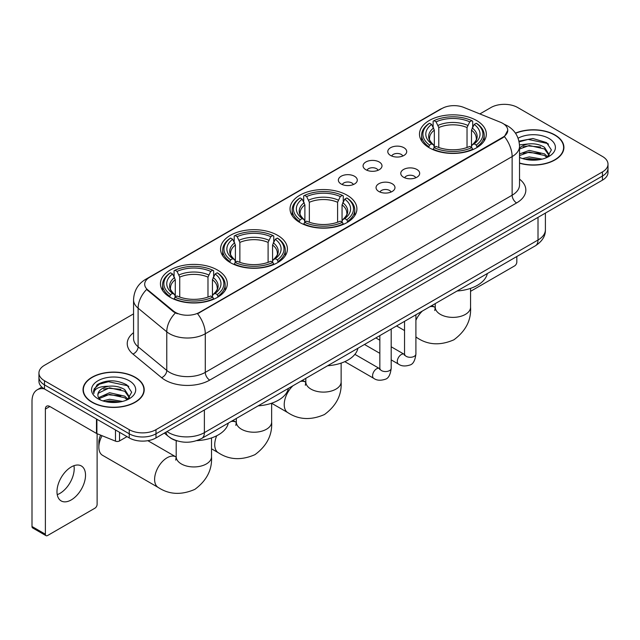 <?xml version="1.0" encoding="UTF-8"?>
<svg xmlns="http://www.w3.org/2000/svg" width="640" height="640" viewBox="0 0 640 640"><rect width="100%" height="100%" fill="white"/><g stroke="black" fill="none" stroke-linecap="round" stroke-linejoin="round"><path stroke-width="0.96" d="M347.112 195.216A33.432 19.304 0 0 0 310.68 191.032A33.432 19.304 0 0 0 290.04 208.864A33.432 19.304 0 0 0 299.832 222.512A33.432 19.304 0 0 0 336.264 226.696A33.432 19.304 0 0 0 356.904 208.864A33.432 19.304 0 0 0 347.112 195.216M277.624 235.336A33.432 19.304 0 0 0 241.192 231.152A33.432 19.304 0 0 0 220.552 248.984A33.432 19.304 0 0 0 230.344 262.632A33.432 19.304 0 0 0 266.776 266.816A33.432 19.304 0 0 0 287.416 248.984A33.432 19.304 0 0 0 277.624 235.336M217.496 270.048A33.432 19.304 0 0 0 181.064 265.864A33.432 19.304 0 0 0 160.432 283.696A33.432 19.304 0 0 0 170.224 297.336A33.432 19.304 0 0 0 206.656 301.52A33.432 19.304 0 0 0 227.288 283.696A33.432 19.304 0 0 0 217.496 270.048M476.544 120.488A33.432 19.304 0 0 0 440.112 116.304A33.432 19.304 0 0 0 419.48 134.136A33.432 19.304 0 0 0 429.272 147.784A33.432 19.304 0 0 0 465.704 151.968A33.432 19.304 0 0 0 486.336 134.136A33.432 19.304 0 0 0 476.544 120.488M390.552 155.456A9.464 5.464 180 0 1 388.68 153.912A9.464 5.464 180 0 1 391.808 147.12A9.464 5.464 180 0 1 403.936 147.728A9.464 5.464 180 0 1 405.816 153.912A9.464 5.464 180 0 1 390.552 155.456M402.784 156.024A5.68 3.28 0 0 0 401.256 154.424A5.68 3.28 0 0 0 395.664 153.592A5.68 3.28 0 0 0 391.704 156.024M365.848 169.72A9.464 5.464 180 0 1 363.968 168.176A9.464 5.464 180 0 1 367.104 161.384A9.464 5.464 180 0 1 379.224 161.992A9.464 5.464 180 0 1 381.104 168.176A9.464 5.464 180 0 1 365.848 169.72M378.072 170.288A5.68 3.28 0 0 0 376.552 168.688A5.68 3.28 0 0 0 370.96 167.856A5.68 3.28 0 0 0 367 170.288M341.136 183.984A9.464 5.464 180 0 1 339.256 182.44A9.464 5.464 180 0 1 342.392 175.648A9.464 5.464 180 0 1 354.512 176.264A9.464 5.464 180 0 1 356.392 182.44A9.464 5.464 180 0 1 341.136 183.984M353.36 184.552A5.68 3.28 0 0 0 351.84 182.952A5.68 3.28 0 0 0 346.248 182.128A5.68 3.28 0 0 0 342.288 184.552M403.536 177.216A9.464 5.464 180 0 1 401.656 175.672A9.464 5.464 180 0 1 404.792 168.88A9.464 5.464 180 0 1 416.912 169.488A9.464 5.464 180 0 1 418.792 175.672A9.464 5.464 180 0 1 403.536 177.216M415.76 177.776A5.68 3.28 0 0 0 414.24 176.184A5.68 3.28 0 0 0 408.648 175.352A5.68 3.28 0 0 0 404.688 177.776M378.824 191.48A9.464 5.464 180 0 1 376.944 189.936A9.464 5.464 180 0 1 380.08 183.144A9.464 5.464 180 0 1 392.208 183.752A9.464 5.464 180 0 1 394.08 189.936A9.464 5.464 180 0 1 378.824 191.48M391.056 192.048A5.68 3.28 0 0 0 389.528 190.448A5.68 3.28 0 0 0 383.936 189.616A5.68 3.28 0 0 0 379.976 192.048M500.496 122.264A17.032 9.832 180 0 1 502.776 123.368A17.032 9.832 180 0 1 507.76 130.32A17.032 9.832 180 0 1 502.776 137.272L199.48 312.376A17.032 9.832 180 0 1 173.488 311.064L147.768 289.864A17.032 9.832 180 0 1 144.688 284.224A17.032 9.832 180 0 1 149.68 277.272L441.96 108.52A17.032 9.832 180 0 1 463.768 107.416L500.496 122.264M177.296 440.936A18.92 10.928 180 0 1 169.656 437.36M519.528 163.208A30.592 17.664 0 0 0 563.92 147.448A30.592 17.664 0 0 0 554.96 134.96A30.592 17.664 0 0 0 515.432 133.12M135.256 377.272A30.592 17.664 0 0 0 101.912 373.44A30.592 17.664 0 0 0 83.032 389.76A30.592 17.664 0 0 0 91.992 402.248A30.592 17.664 0 0 0 125.328 406.08A30.592 17.664 0 0 0 144.216 389.76A30.592 17.664 0 0 0 135.256 377.272M83.344 391.352A30.592 17.664 0 0 0 83.24 391.816M507.76 130.32L504.424 136.584L502.776 137.784L197.56 313.744A22.08 12.744 60 0 1 205.28 333.752A25.232 14.568 180 0 1 169.6 333.752A25.232 14.568 180 0 1 166.768 331.808L138.112 308.176A25.232 14.568 180 0 1 133.552 299.824L133.552 338.448A25.232 14.568 0 0 0 138.112 346.808L166.768 370.432A25.232 14.568 0 0 0 169.6 372.376A25.232 14.568 0 0 0 205.28 372.376L512.136 195.216A25.232 14.568 0 0 0 519.528 184.912L519.528 146.288A25.232 14.568 180 0 1 512.136 156.584A22.08 12.744 -120 0 0 504.424 136.584M133.552 313.88L44.488 365.296A18.92 10.928 0 0 0 38.944 373.024L38.944 381.264A18.92 10.928 0 0 0 44.488 388.984L129.232 437.912L129.232 433.792A18.92 10.928 0 0 0 155.992 433.792L602.456 176.032A18.92 10.928 0 0 0 608 168.304A18.92 10.928 0 0 1 602.456 176.032L155.992 433.792A18.92 10.928 0 0 1 129.232 433.792L44.488 384.864L129.232 433.792L129.232 429.672A18.92 10.928 0 0 0 155.992 429.672L602.456 171.912A18.92 10.928 0 0 0 608 164.184A18.92 10.928 0 0 0 602.456 156.456L517.712 107.536A18.92 10.928 0 0 0 490.952 107.536L479.872 113.928M38.944 377.144A18.92 10.928 0 0 0 44.488 384.864A18.92 10.928 0 0 1 38.944 377.144M177.312 313.744L173.488 311.808L146.624 289.448A22.08 14.768 129.5 0 0 138.112 308.176L138.112 346.808A6.304 4.216 -50.5 0 1 132.944 354.048A31.536 18.208 180 0 1 133.552 332.672M38.944 373.024A18.92 10.928 0 0 0 44.488 380.744L129.232 429.672M144.008 391.816A30.592 17.664 0 0 0 143.896 391.352M563.712 149.504A30.592 17.664 0 0 0 563.6 149.04M129.232 437.912A18.92 10.928 0 0 0 155.992 437.912L602.456 180.152A18.92 10.928 0 0 0 608 172.424L608 164.184M519.528 163.008A30.28 17.48 0 0 0 563.6 147.448A30.28 17.48 0 0 0 554.736 135.088A30.28 17.48 0 0 0 515.552 133.296M522.56 158.576L529.24 156.936L542.208 159.112M525.176 159.288L529.24 158.576L539.488 159.688M519.528 153.936L529.24 150.4L544.472 153.848L547.72 156.936M519.528 155.576L529.24 152.032L544.472 155.48L546.872 157.512M519.488 144.872L528.368 143.952A15.768 9.104 0 0 0 519.528 148.184M528.368 143.952C534.416 143.32 539.784 144.44 544.472 147.304L549.096 154.568L548.984 155.768M519.528 149.032L529.24 145.496L544.472 148.944L549.04 155.384M519.528 157.072L520.2 157.696M519.528 157.4A22.08 12.744 0 0 0 548.936 156.456A22.08 12.744 0 0 0 548.936 138.432A22.08 12.744 0 0 0 518.08 138.224M547.136 157.392L551.384 149.928L546.536 142.584L532.888 138.504L518.952 141.16M519.104 141.856L528.12 139.4L547.544 143.488L548.488 144.144M523.24 146.84L528.12 145.936L540.608 146.992M523.24 153.384L528.12 152.48L540.608 153.536M525.592 159.384L528.12 159.016L539.248 159.728M470.568 291.32L514.592 265.904A3.152 1.824 120 0 0 516.824 262.04L516.824 256.52M92.216 402.12A30.28 17.48 0 0 0 125.208 405.912A30.28 17.48 0 0 0 143.896 389.76A30.28 17.48 0 0 0 135.032 377.4A30.28 17.48 0 0 0 102.032 373.608A30.28 17.48 0 0 0 83.344 389.76A30.28 17.48 0 0 0 92.216 402.12M102.856 400.888L109.544 399.256L122.504 401.432M105.472 401.608L109.544 400.888L119.784 402M98.6 397.688L109.544 392.712L124.768 396.16L128.016 399.256M99.152 398.584L109.544 394.344L124.768 397.792L127.168 399.824M127.432 399.704L131.68 392.24L126.84 384.896C116.464 379.536 106.568 379.48 97.152 384.712L93.512 391.368L93.864 393.512C94.064 388.712 99 386.296 108.664 386.264A15.768 9.104 0 0 0 97.856 394.912A15.768 9.104 0 0 0 98.616 397.712L100.504 400.008M108.664 386.264C114.712 385.632 120.08 386.752 124.768 389.616L129.392 396.88L129.28 398.08M97.856 395.088L98.392 393.152L109.544 387.808L124.768 391.256L129.336 397.696M129.232 380.744A22.08 12.744 0 0 0 98.008 380.744A22.08 12.744 0 0 0 98.008 398.776A22.08 12.744 0 0 0 129.232 398.776A22.08 12.744 0 0 0 129.232 380.744M93.52 391.52L94.2 388.824L99.408 384.168L108.416 381.712L127.84 385.808L128.784 386.456M103.544 389.152L108.416 388.248L120.904 389.304M103.544 395.696L108.416 394.792L120.904 395.848M105.888 401.696L108.416 401.336L119.544 402.04M428.664 147.424L429.568 145.032A30.024 17.336 0 0 1 429.568 123.232L431.632 124.424A27.12 15.656 0 0 0 431.632 143.84L433.664 145L434.328 147.432M434.328 146.44L434.328 130.136L431.632 124.424M433.128 127.008L433.128 121.168L434.024 120.656A30.024 17.336 0 0 1 471.792 120.656L469.728 121.848A27.12 15.656 0 0 0 436.088 121.848L438.784 127.56L438.784 147.504M467.032 147.504L467.032 127.56L469.728 121.848M457.08 291.008A34.696 20.032 0 0 0 487.352 273.536M433.128 149.16A31.288 18.064 0 0 0 472.688 149.16L471.792 147.608A30.024 17.336 0 0 1 434.024 147.608L433.128 149.696M472.688 149.696L472.688 149.16M429.568 123.232L428.664 123.744A31.288 18.064 0 0 0 421.624 135.16A31.288 18.064 0 0 0 428.664 146.584M471.792 120.656L472.688 121.168L472.688 127.008M434.024 147.608L436.088 146.416A27.12 15.656 0 0 0 469.728 146.416L471.792 147.608M431.632 143.84L429.568 145.032M436.088 121.848L434.024 120.656M433.664 127.936A24.264 14.008 0 0 0 433.664 145L433.784 145.08C430.336 141.744 428.928 139.48 429.568 138.288A23.336 13.472 0 0 1 434.328 130.136M477.144 146.584A31.288 18.064 0 0 0 484.192 135.16A31.288 18.064 0 0 0 477.144 123.744L476.248 123.232A30.024 17.336 0 0 1 476.248 145.032L477.144 147.424M476.248 145.032L474.184 143.84A27.12 15.656 0 0 0 474.184 124.424L476.248 123.232M474.184 124.424L471.488 130.136L471.488 146.44L472.144 145L474.184 143.84M471.488 130.136A23.336 13.472 0 0 1 476.248 138.288C476.88 139.488 475.48 141.752 472.032 145.08L472.144 145A24.264 14.008 0 0 0 472.144 127.936M471.488 147.432L471.488 146.44M299.232 222.152L300.128 219.76A30.024 17.336 0 0 1 300.128 197.96L302.192 199.152A27.12 15.656 0 0 0 302.192 218.568L304.232 219.728L304.888 222.16M304.888 221.168L304.888 204.864L302.192 199.152M303.696 201.736L303.696 195.896L304.592 195.384A30.024 17.336 0 0 1 342.352 195.384L340.288 196.576A27.12 15.656 0 0 0 306.656 196.576L309.352 202.288L309.352 222.232M337.592 222.232L337.592 202.288L340.288 196.576M327.64 365.744A34.696 20.032 0 0 0 357.912 348.264M303.696 223.888A31.288 18.064 0 0 0 343.256 223.888L342.352 222.336A30.024 17.336 0 0 1 304.592 222.336L303.696 224.424M343.256 224.424L343.256 223.888M300.128 197.96L299.232 198.472A31.288 18.064 0 0 0 292.184 209.888A31.288 18.064 0 0 0 299.232 221.312M342.352 195.384L343.256 195.896L343.256 201.736M304.592 222.336L306.656 221.144A27.12 15.656 0 0 0 340.288 221.144L342.352 222.336M302.192 218.568L300.128 219.76M306.656 196.576L304.592 195.384M304.232 202.664A24.264 14.008 0 0 0 304.232 219.728L304.344 219.808C300.904 216.472 299.496 214.208 300.136 213.016A23.336 13.472 0 0 1 304.888 204.864M347.712 221.312A31.288 18.064 0 0 0 354.76 209.888A31.288 18.064 0 0 0 347.712 198.472L346.816 197.96A30.024 17.336 0 0 1 346.816 219.76L347.712 222.152M346.816 219.76L344.752 218.568A27.12 15.656 0 0 0 344.752 199.152L346.816 197.96M344.752 199.152L342.056 204.864L342.056 221.168L342.712 219.728L344.752 218.568M342.056 204.864A23.336 13.472 0 0 1 346.808 213.016C347.448 214.216 346.04 216.48 342.6 219.808L342.712 219.728A24.264 14.008 0 0 0 342.712 202.664M342.056 222.16L342.056 221.168M229.744 262.272L230.64 259.88A30.024 17.336 0 0 1 230.64 238.08L232.704 239.272A27.12 15.656 0 0 0 232.704 258.688L234.744 259.848L235.4 262.28M235.4 261.288L235.4 244.984L232.704 239.272M234.2 241.856L234.2 236.016L235.104 235.504A30.024 17.336 0 0 1 272.864 235.504L270.8 236.696A27.12 15.656 0 0 0 237.168 236.696L239.864 242.408L239.864 262.352M268.104 262.352L268.104 242.408L270.8 236.696M258.152 405.856A34.696 20.032 0 0 0 288.424 388.384M234.2 264.008A31.288 18.064 0 0 0 273.76 264.008L272.864 262.456A30.024 17.336 0 0 1 235.104 262.456L234.2 264.544M273.76 264.544L273.76 264.008M230.64 238.08L229.744 238.592A31.288 18.064 0 0 0 222.696 250.008A31.288 18.064 0 0 0 229.744 261.432M272.864 235.504L273.76 236.016L273.76 241.856M235.104 262.456L237.168 261.264A27.12 15.656 0 0 0 270.8 261.264L272.864 262.456M232.704 258.688L230.64 259.88M237.168 236.696L235.104 235.504M234.744 242.784A24.264 14.008 0 0 0 234.744 259.848L234.856 259.928C231.408 256.592 230.008 254.328 230.648 253.136A23.336 13.472 0 0 1 235.4 244.984M278.224 261.432A31.288 18.064 0 0 0 285.272 250.008A31.288 18.064 0 0 0 278.224 238.592L277.328 238.08A30.024 17.336 0 0 1 277.328 259.88L278.224 262.272M277.328 259.88L275.264 258.688A27.12 15.656 0 0 0 275.264 239.272L277.328 238.08M275.264 239.272L272.568 244.984L272.568 261.288L273.224 259.848L275.264 258.688M272.568 244.984A23.336 13.472 0 0 1 277.32 253.136C277.96 254.336 276.552 256.6 273.112 259.928L273.224 259.848A24.264 14.008 0 0 0 273.224 242.784M272.568 262.28L272.568 261.288M102.064 435.712A17.664 10.2 120 0 0 98.856 447.208L98.856 442.064A11.352 6.552 -60 0 1 100.672 435.152M98.856 447.208A17.664 10.2 120 0 0 102.52 455.296L158.272 487.488A17.664 10.2 -60 0 1 155.56 473.336A17.664 10.2 -60 0 1 167.096 457.768A17.664 10.2 -60 0 1 175.928 456.896L176.192 457.048M169.624 296.984L170.52 294.592A30.024 17.336 0 0 1 170.52 272.792L172.584 273.984A27.12 15.656 0 0 0 172.584 293.4L174.616 294.56L175.28 296.992M175.28 296L175.28 279.696L172.584 273.984M174.08 276.568L174.08 270.728L174.976 270.216A30.024 17.336 0 0 1 212.744 270.216L210.68 271.408A27.12 15.656 0 0 0 177.04 271.408L179.736 277.12L179.736 297.064M207.984 297.064L207.984 277.12L210.68 271.408M196.728 440.648A34.696 20.032 0 0 0 228.304 423.096M174.08 298.72A31.288 18.064 0 0 0 213.64 298.72L212.744 297.168A30.024 17.336 0 0 1 174.976 297.168L174.08 299.256M213.64 299.256L213.64 298.72M170.52 272.792L169.624 273.304A31.288 18.064 0 0 0 162.576 284.72A31.288 18.064 0 0 0 169.624 296.144M212.744 270.216L213.64 270.728L213.64 276.568M174.976 297.168L177.04 295.976A27.12 15.656 0 0 0 210.68 295.976L212.744 297.168M172.584 293.4L170.52 294.592M177.04 271.408L174.976 270.216M174.616 277.496A24.264 14.008 0 0 0 174.616 294.56L174.736 294.64C171.288 291.304 169.88 289.04 170.52 287.848A23.336 13.472 0 0 1 175.28 279.696M218.104 296.144A31.288 18.064 0 0 0 225.144 284.72A31.288 18.064 0 0 0 218.104 273.304L217.2 272.792A30.024 17.336 0 0 1 217.2 294.592L218.104 296.984M217.2 294.592L215.136 293.4A27.12 15.656 0 0 0 215.136 273.984L217.2 272.792M215.136 273.984L212.44 279.696L212.44 296L213.104 294.56L215.136 293.4M212.44 279.696A23.336 13.472 0 0 1 217.2 287.848C217.832 289.048 216.432 291.312 212.984 294.64L213.104 294.56A24.264 14.008 0 0 0 213.104 277.496M212.44 296.992L212.44 296M73.944 465.704A20.184 11.656 -60 0 1 59.928 493.384A20.184 11.656 -60 0 1 57.232 494.648M71.248 499.92A20.184 11.656 120 0 0 84.432 482.136A20.184 11.656 120 0 0 81.344 465.96A20.184 11.656 120 0 0 71.248 466.96A20.184 11.656 120 0 0 58.064 484.752A20.184 11.656 120 0 0 61.16 500.92A20.184 11.656 120 0 0 71.248 499.92M119.528 432.312L119.528 440.944L127 436.624M44.272 388.864A25.232 14.568 -120 0 0 37.224 389.8A25.232 14.568 -120 0 0 32 401.352L32 526.496L45.384 534.224L45.384 409.072A6.304 3.64 60 0 1 46.688 406.184A6.304 3.64 60 0 1 49.84 406.496L96.48 433.424L96.48 419M45.384 534.224A3.152 1.824 120 0 0 46.032 535.664L32.656 527.944A3.152 1.824 -60 0 1 32 526.496M46.032 535.664A3.152 1.824 120 0 0 47.608 535.512L94.888 508.216A3.152 1.824 120 0 0 97.12 504.352L97.12 433.72M119.528 440.944A3.152 1.824 180 0 1 115.488 441.144L96.896 433.624A3.152 1.824 180 0 1 96.48 433.424M147.768 289.864L147.768 290.608M173.488 311.064L173.488 311.808M199.48 312.376L199.48 312.888M502.776 137.272L502.776 137.784M209.736 380.104A6.304 3.64 60 0 1 205.28 372.376L205.28 333.752L512.136 156.584L512.136 195.216A6.304 3.64 60 0 0 516.6 202.936L209.736 380.104A31.536 18.208 180 0 1 165.136 380.104A31.536 18.208 180 0 1 161.6 377.672L132.944 354.048M519.528 146.288C519.104 137.216 515.112 130.416 507.568 125.88L504.384 124.328A22.08 10.336 112 0 0 504.08 124.216M147.8 278.56A22.08 12.744 -120 0 0 145.512 279.416C137.968 283.952 133.976 290.752 133.552 299.824M145.512 279.416L440.104 109.336A22.08 12.744 60 0 1 441.776 108.624M175.368 312.984A22.08 14.768 129.5 0 0 166.768 331.808L166.768 370.432A6.304 4.216 -50.5 0 1 161.6 377.672M519.528 179.136A31.536 18.208 180 0 1 516.6 202.936M155.992 429.672L155.992 437.912M602.456 171.912L602.456 180.152M44.488 380.744L44.488 388.984M167.008 431.552A25.232 14.568 0 0 0 168.704 432.632A25.232 14.568 0 0 0 204.384 432.632L538.008 240.024A25.232 14.568 0 0 0 545.4 229.72C545.584 235.984 542.248 241.336 535.392 245.792L201.776 438.408A12.616 7.28 60 0 0 204.384 432.632L204.384 409.976M538.008 217.36L538.008 240.024A12.616 7.28 60 0 1 535.392 245.792M165.984 432.144A12.616 8.44 129.5 0 0 168.184 436.248L164.352 433.088M470.568 288.368L470.568 307.176A17.664 10.2 180 0 1 465.4 314.392A17.664 10.2 180 0 1 440.416 314.392A17.664 10.2 180 0 1 435.248 307.176L434.768 310.568M429.88 306.712A17.664 10.2 -60 0 1 434.976 307.336L435.24 307.488M470.568 307.176C471.328 320.144 465.776 331.024 453.896 339.8C440.368 345.696 428.168 345.072 417.312 337.928A17.664 10.2 -60 0 1 415.904 336.792M415.904 320.304A17.664 10.2 -60 0 1 422.408 311.024M467.032 127.56A23.336 13.472 0 0 0 438.784 127.56M467.688 125.36A24.264 14.008 0 0 0 438.128 125.36M341.136 363.096L341.136 381.904A17.664 10.2 180 0 1 335.96 389.12A17.664 10.2 180 0 1 310.984 389.12A17.664 10.2 180 0 1 305.808 381.904L305.336 385.296M300.448 381.44A17.664 10.2 -60 0 1 305.544 382.064L305.808 382.216M341.136 381.904C341.896 394.872 336.344 405.752 324.464 414.528C310.928 420.424 298.736 419.8 287.88 412.656A17.664 10.2 -60 0 1 292.976 385.752M337.592 202.288A23.336 13.472 0 0 0 309.352 202.288M338.256 200.088A24.264 14.008 0 0 0 308.696 200.088M271.648 403.216L271.648 422.024A17.664 10.2 180 0 1 266.472 429.24A17.664 10.2 180 0 1 241.496 429.24A17.664 10.2 180 0 1 236.32 422.024L235.848 425.416M230.96 421.56A17.664 10.2 -60 0 1 236.056 422.184L236.32 422.336M271.648 422.024C272.408 434.992 266.848 445.872 254.976 454.648C241.44 460.544 229.248 459.92 218.392 452.776A17.664 10.2 -60 0 1 216.712 435.76M268.104 242.408A23.336 13.472 0 0 0 239.864 242.408M268.76 240.208A24.264 14.008 0 0 0 239.2 240.208M211.52 437.928L211.52 456.736A17.664 10.2 180 0 1 206.352 463.952A17.664 10.2 180 0 1 181.368 463.952A17.664 10.2 180 0 1 176.2 456.736L175.728 460.128M207.984 277.12A23.336 13.472 0 0 0 179.736 277.12M208.64 274.92A24.264 14.008 0 0 0 179.08 274.92M415.904 314.784L415.904 354.016A5.68 3.28 180 0 1 413.976 356.48A5.68 3.28 180 0 1 406.208 356.336A5.68 3.28 180 0 1 404.544 354.016L404.368 355.248L404.872 354.824M415.904 354.016C415.12 360.608 413.08 364.296 409.776 365.064C405.088 366.52 401.32 366.192 398.464 364.088A5.68 3.28 -60 0 1 397.592 359.536A5.68 3.28 -60 0 1 401.304 354.536A5.68 3.28 -60 0 1 401.552 354.4A5.68 3.28 -60 0 1 404.144 354.256L404.528 354.456M391.192 329.048L391.192 368.288A5.68 3.28 180 0 1 389.272 370.744A5.68 3.28 180 0 1 381.504 370.6A5.68 3.28 180 0 1 379.84 368.288L379.656 369.512L380.16 369.088M391.192 368.288C390.416 374.88 388.368 378.56 385.064 379.328C380.376 380.784 376.608 380.456 373.752 378.352A5.68 3.28 -60 0 1 372.888 373.8A5.68 3.28 -60 0 1 376.592 368.8A5.68 3.28 -60 0 1 376.848 368.664A5.68 3.28 -60 0 1 379.432 368.52L379.824 368.728M45.384 409.072L49.84 406.496M96.896 419.248L96.896 433.624M115.488 441.144L115.488 429.984M440.104 109.336L444.152 107.456M201.776 438.408C191.624 443.512 181.472 443.512 171.32 438.408L168.184 436.248M545.4 229.72L545.4 213.096M563.6 149.976L563.6 147.448M143.896 392.288L143.896 389.76M83.344 392.288L83.344 389.76M417.312 337.928L415.904 337.112M404.544 330.552L396.568 325.944M421.624 140.936L421.624 135.16M484.192 140.936L484.192 135.16M434.976 307.336L431.888 305.552M435.248 303.616L435.248 307.176M287.88 412.656L271.648 403.28M292.184 215.664L292.184 209.888M354.76 215.664L354.76 209.888M305.544 382.064L302.456 380.28M305.808 378.344L305.808 381.904M218.392 452.776L211.52 448.808M222.696 255.784L222.696 250.008M285.272 255.784L285.272 250.008M236.056 422.184L232.968 420.4M236.32 418.464L236.32 422.024M211.52 456.736C212.28 469.704 206.728 480.584 194.856 489.36C181.32 495.256 169.12 494.632 158.272 487.488M162.576 290.496L162.576 284.72M225.144 290.496L225.144 284.72M175.928 456.896L147.856 440.688M176.2 440.632L176.2 456.736M398.464 364.088L391.192 359.888M379.84 353.328L364.488 344.472M404.544 321.344L404.544 354.016M404.144 354.256L391.192 346.776M379.84 340.224L375.84 337.912M373.752 378.352L344.816 361.648M379.84 335.608L379.84 368.288M379.432 368.52L354.888 354.352M37.224 389.8L41.88 387.112"/></g></svg>
